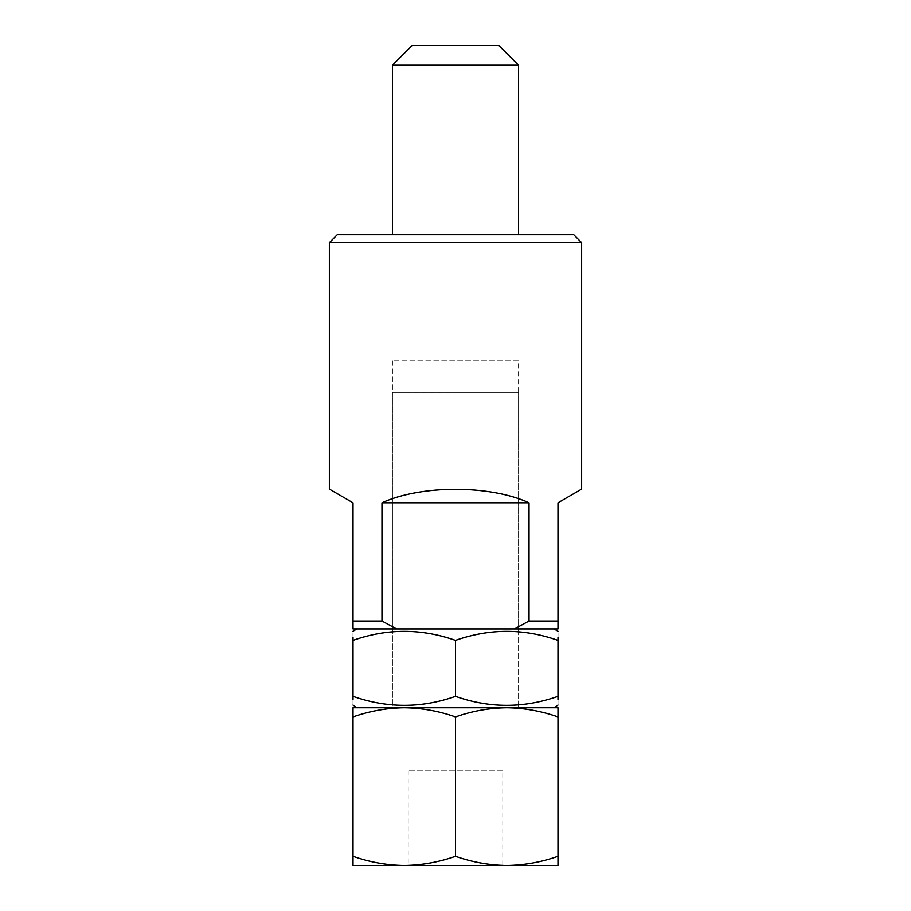 <?xml version="1.0" encoding="UTF-8"?>
<svg xmlns="http://www.w3.org/2000/svg" width="911" height="911" viewBox="0 0 911 911"><rect width="100%" height="100%" fill="white"/><g stroke="black" fill="none" stroke-linecap="round" stroke-linejoin="round"><path stroke-width="0.68" stroke-dasharray="4.55 3.42" d="M518.564 360.893L392.436 360.893L518.564 360.893L518.564 628.943L356.953 628.943L518.564 628.943L518.564 707.779L518.564 392.436L392.436 392.436L518.564 392.436M392.436 360.893L392.436 628.943L554.047 628.943L392.436 628.943L392.436 707.779L518.564 707.779L392.436 707.779L392.436 392.436M518.564 234.753L392.436 234.753L518.564 234.753M581.639 489.15L557.987 502.804L557.987 621.051L529.029 621.051L529.029 502.804C489.822 484.857 421.178 484.857 381.971 502.804L381.971 621.051L353.012 621.051L353.012 502.804L329.361 489.15M329.361 242.645L581.639 242.645M353.012 621.051L353.012 628.943L396.501 628.943L381.971 621.051M529.029 621.051L514.499 628.943L396.501 628.943M514.499 628.943L557.987 628.943L557.987 621.051M573.759 234.753L337.241 234.753M529.029 502.804L381.971 502.804M498.864 45.55L412.136 45.55M392.436 65.262L518.564 65.262M502.804 770.843L408.196 770.843L502.804 770.843L502.804 865.45L408.196 865.45L502.804 865.45M408.196 770.843L408.196 865.45M353.012 856.294C369.707 862.148 386.788 865.199 404.256 865.45C421.691 865.211 438.772 862.159 455.5 856.294C472.194 862.148 489.275 865.199 506.744 865.45C524.178 865.211 541.259 862.159 557.987 856.294L557.987 865.45L353.012 865.45L353.012 716.934C369.741 711.07 386.822 708.018 404.256 707.779C421.725 708.018 438.806 711.07 455.5 716.934C472.228 711.07 489.309 708.018 506.744 707.779C524.212 708.018 541.293 711.07 557.987 716.934L557.987 707.779L353.012 707.779L353.012 716.934M455.5 856.294L455.5 716.934M557.987 856.294L557.987 716.934M455.5 707.779L356.953 707.779L455.5 707.779M353.012 705.091L353.012 699.454M455.5 696.346C421.417 708.371 387.255 708.371 353.012 696.346L353.012 640.365C387.095 628.339 421.258 628.339 455.5 640.365L455.5 696.346C489.583 708.371 523.745 708.371 557.987 696.346L557.987 640.365C523.905 628.339 489.742 628.339 455.5 640.365M353.012 637.267L353.012 631.221M557.987 705.091L557.987 699.454M557.987 637.267L557.987 631.221"/><path stroke-width="1.37" d="M337.241 234.753L573.759 234.753L581.639 242.645L329.361 242.645L337.241 234.753M392.436 65.262L412.136 45.55L498.864 45.55L518.564 65.262L392.436 65.262L392.436 234.753M329.361 242.645L329.361 489.15L353.012 502.804L353.012 621.051L381.971 621.051L381.971 502.804C421.178 484.857 489.822 484.857 529.029 502.804L529.029 621.051L557.987 621.051L557.987 502.804L581.639 489.15L581.639 242.645M518.564 65.262L518.564 234.753M557.987 621.051L557.987 628.943L514.499 628.943L529.029 621.051M381.971 621.051L396.501 628.943L514.499 628.943M396.501 628.943L353.012 628.943L353.012 621.051M529.029 502.804L381.971 502.804M557.987 856.294C541.293 862.148 524.212 865.199 506.744 865.45C489.309 865.211 472.228 862.159 455.5 856.294C438.806 862.148 421.725 865.199 404.256 865.45C386.822 865.211 369.741 862.159 353.012 856.294L353.012 865.45L557.987 865.45L557.987 716.934C541.259 711.07 524.178 708.018 506.744 707.779C489.275 708.018 472.194 711.07 455.5 716.934C438.772 711.07 421.691 708.018 404.256 707.779C386.788 708.018 369.707 711.07 353.012 716.934L353.012 707.779L557.987 707.779L557.987 716.934M455.5 856.294L455.5 716.934M353.012 856.294L353.012 716.934M353.012 640.365C353.012 628.351 353.012 628.351 353.012 640.365C387.095 628.339 421.258 628.339 455.5 640.365L455.5 696.346C421.417 708.371 387.255 708.371 353.012 696.346C353.012 708.371 353.012 708.371 353.012 696.346L353.012 637.267M356.953 707.779L353.012 705.091M353.012 699.454L353.012 696.346M557.987 699.454L557.987 696.346C557.987 708.371 557.987 708.371 557.987 696.346L557.987 637.267M554.047 707.779L557.987 705.091M557.987 640.365C557.987 628.351 557.987 628.351 557.987 640.365C523.905 628.339 489.742 628.339 455.5 640.365M455.5 696.346C489.583 708.371 523.745 708.371 557.987 696.346M356.953 628.943L353.012 631.221M554.047 628.943L557.987 631.221"/></g></svg>
